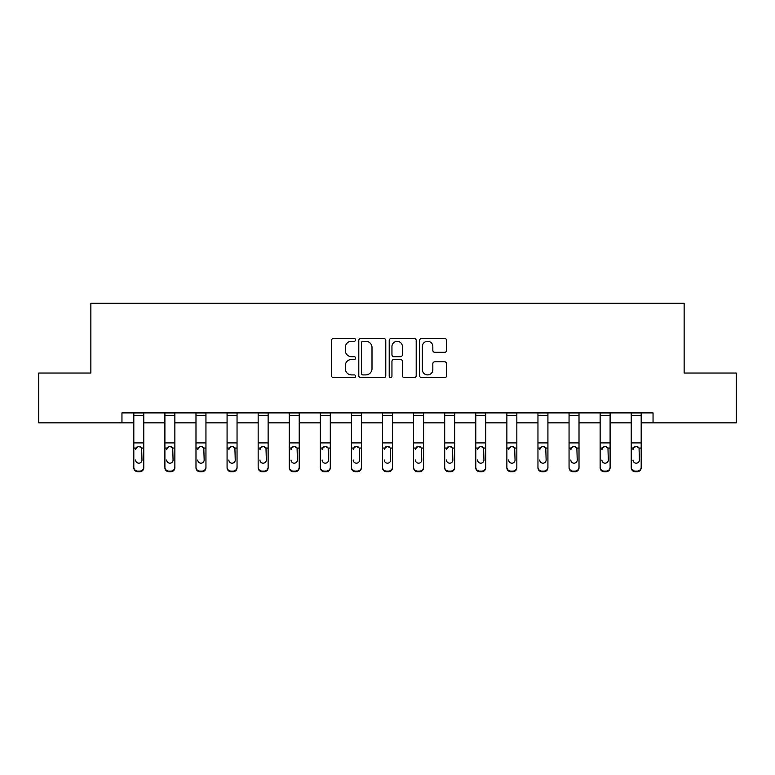 <?xml version="1.0" encoding="UTF-8"?>
<svg xmlns="http://www.w3.org/2000/svg" width="775" height="775" viewBox="0 0 775 775"><rect width="100%" height="100%" fill="white"/><g stroke="black" fill="none" stroke-linecap="round" stroke-linejoin="round"><path stroke-width="1.16" d="M355.618 339.896A1.366 1.366 0 0 0 354.243 338.52L333.463 338.52A1.957 1.957 0 0 0 331.506 340.477L331.506 375.691A1.957 1.957 0 0 0 333.463 377.648L354.243 377.648A1.366 1.366 0 0 0 355.618 376.282A1.366 1.366 0 0 0 354.243 374.906L351.559 374.906A6.258 6.258 0 0 1 345.301 368.648L345.301 365.713A6.258 6.258 0 0 1 351.559 359.455L354.243 359.455A1.366 1.366 0 0 0 355.618 358.089A1.366 1.366 0 0 0 354.243 356.713L351.559 356.713A6.258 6.258 0 0 1 345.301 350.455L345.301 347.52A6.258 6.258 0 0 1 351.559 341.262L354.243 341.262A1.366 1.366 0 0 0 355.618 339.896M444.666 352.315A1.957 1.957 0 0 0 446.623 350.358L446.623 340.477A1.957 1.957 0 0 0 444.666 338.52L421.581 338.52A1.957 1.957 0 0 0 419.633 340.477L419.633 375.691A1.957 1.957 0 0 0 421.581 377.648L444.666 377.648A1.957 1.957 0 0 0 446.623 375.691L446.623 363.756A1.957 1.957 0 0 0 444.666 361.799L434.785 361.799A1.957 1.957 0 0 0 432.838 363.756L432.838 369.675A5.231 5.231 0 0 1 427.597 374.906A5.231 5.231 0 0 1 422.365 369.675L422.365 346.493A5.231 5.231 0 0 1 427.597 341.262A5.231 5.231 0 0 1 432.838 346.493L432.838 350.358A1.957 1.957 0 0 0 434.785 352.315L444.666 352.315M121.956 422.85L38.75 422.85L38.75 373.037L90.859 373.037L90.859 303.287L684.141 303.287L684.141 373.037L736.25 373.037L736.25 422.85L653.044 422.85L653.044 412.891L121.956 412.891L121.956 422.85L133.813 422.85M385.785 340.477A1.957 1.957 0 0 0 383.828 338.52L360.753 338.52A1.957 1.957 0 0 0 358.796 340.477L358.796 375.691A1.957 1.957 0 0 0 360.753 377.648L383.828 377.648A1.957 1.957 0 0 0 385.785 375.691L385.785 340.477M391.172 338.52L414.247 338.52A1.957 1.957 0 0 1 416.204 340.477L416.204 375.691A1.957 1.957 0 0 1 414.247 377.648L404.376 377.648A1.957 1.957 0 0 1 402.419 375.691L402.419 361.412A1.957 1.957 0 0 0 400.462 359.455L393.903 359.455A1.957 1.957 0 0 0 391.947 361.412L391.947 376.282A1.366 1.366 0 0 1 390.581 377.648A1.366 1.366 0 0 1 389.215 376.282L389.215 340.477A1.957 1.957 0 0 1 391.172 338.52M143.772 422.85L164.901 422.85M174.859 422.85L195.988 422.85M205.947 422.85L227.075 422.85M237.043 422.85L258.162 422.85M268.131 422.85L289.249 422.85M299.218 422.85L320.337 422.85M330.305 422.85L351.433 422.85M361.392 422.85L382.521 422.85M392.479 422.85L413.608 422.85M423.567 422.85L444.695 422.85M454.663 422.85L475.782 422.85M485.751 422.85L506.869 422.85M516.838 422.85L537.957 422.85M547.925 422.85L569.053 422.85M579.012 422.85L600.141 422.85M610.099 422.85L631.228 422.85M641.187 422.85L653.044 422.85M362.903 341.262A1.366 1.366 0 0 0 361.528 342.627L361.528 373.54A1.366 1.366 0 0 0 362.903 374.906L365.742 374.906A6.258 6.258 0 0 0 372 368.648L372 347.52A6.258 6.258 0 0 0 365.742 341.262L362.903 341.262M402.419 346.59A5.231 5.231 0 0 0 397.188 341.358A5.231 5.231 0 0 0 391.947 346.59L391.947 354.756A1.957 1.957 0 0 0 393.903 356.713L400.462 356.713A1.957 1.957 0 0 0 402.419 354.756L402.419 346.59M133.813 448.677L133.813 467.141A3.982 3.953 0 0 0 137.795 471.093L139.791 471.093A3.982 3.953 0 0 0 143.772 467.141L143.772 467.761A3.982 3.953 180 0 1 139.791 471.713L139.791 471.093M135.606 460.65L135.606 460.021A3.187 3.168 180 0 0 138.793 463.188A3.187 3.168 180 0 0 141.98 460.021A3.187 3.168 180 0 1 138.793 463.188M137.127 446.787L135.606 449.529L135.954 448.057L138.793 446.323L141.631 448.057L141.98 460.021M140.449 446.787L138.793 446.323M143.772 412.891L143.772 467.761M133.813 412.891L133.813 467.141M137.795 471.093L137.795 471.713L139.791 471.713M137.795 471.713A3.982 3.953 180 0 1 133.813 467.761M164.901 448.677L164.901 467.141A3.982 3.953 0 0 0 168.882 471.093L170.878 471.093A3.982 3.953 0 0 0 174.859 467.141L174.859 467.761A3.982 3.953 180 0 1 170.878 471.713L170.878 471.093M166.693 460.65L166.693 460.021A3.187 3.168 180 0 0 169.88 463.188A3.187 3.168 180 0 0 173.067 460.021A3.187 3.168 180 0 1 169.88 463.188M168.214 446.787L166.693 449.529L167.042 448.057L169.88 446.323L172.718 448.057L173.067 460.021M171.537 446.787L169.88 446.323M195.988 448.677L195.988 467.141A3.982 3.953 0 0 0 199.969 471.093L201.965 471.093A3.982 3.953 0 0 0 205.947 467.141L205.947 467.761A3.982 3.953 180 0 1 201.965 471.713L201.965 471.093M197.78 460.65L197.78 460.021A3.187 3.168 180 0 0 200.967 463.188A3.187 3.168 180 0 0 204.154 460.021A3.187 3.168 180 0 1 200.967 463.188M199.301 446.787L197.78 449.529L198.129 448.057L200.967 446.323L203.806 448.057L204.154 460.021M202.624 446.787L200.967 446.323M174.859 412.891L174.859 467.761M164.901 412.891L164.901 467.141M168.882 471.093L168.882 471.713L170.878 471.713M168.882 471.713A3.982 3.953 180 0 1 164.901 467.761M205.947 412.891L205.947 467.761M195.988 412.891L195.988 467.141M199.969 471.093L199.969 471.713L201.965 471.713M199.969 471.713A3.982 3.953 180 0 1 195.988 467.761M227.075 448.677L227.075 467.141A3.982 3.953 0 0 0 231.057 471.093L233.052 471.093A3.982 3.953 0 0 0 237.043 467.141L237.043 467.761A3.982 3.953 180 0 1 233.052 471.713L233.052 471.093M228.867 460.65L228.867 460.021A3.187 3.168 180 0 0 232.054 463.188A3.187 3.168 180 0 0 235.242 460.021A3.187 3.168 180 0 1 232.054 463.188M230.398 446.787L228.867 449.529L229.226 448.057L232.054 446.323L234.893 448.057L235.242 460.021M233.721 446.787L232.054 446.323M237.043 412.891L237.043 467.761M227.075 412.891L227.075 467.141M231.057 471.093L231.057 471.713L233.052 471.713M231.057 471.713A3.982 3.953 180 0 1 227.075 467.761M258.162 448.677L258.162 467.141A3.982 3.953 0 0 0 262.153 471.093L264.139 471.093A3.982 3.953 0 0 0 268.131 467.141L268.131 467.761A3.982 3.953 180 0 1 264.139 471.713L264.139 471.093M259.954 460.65L259.954 460.021A3.187 3.168 180 0 0 263.142 463.188A3.187 3.168 180 0 0 266.338 460.021A3.187 3.168 180 0 1 263.142 463.188M261.485 446.787L259.954 449.529L260.313 448.057L263.142 446.323L265.98 448.057L266.338 460.021M264.808 446.787L263.142 446.323M268.131 412.891L268.131 467.761M258.162 412.891L258.162 467.141M262.153 471.093L262.153 471.713L264.139 471.713M262.153 471.713A3.982 3.953 180 0 1 258.162 467.761M289.249 448.677L289.249 467.141A3.982 3.953 0 0 0 293.241 471.093L295.227 471.093A3.982 3.953 0 0 0 299.218 467.141L299.218 467.761A3.982 3.953 180 0 1 295.227 471.713L295.227 471.093M291.042 460.65L291.042 460.021A3.187 3.168 180 0 0 294.238 463.188A3.187 3.168 180 0 0 297.426 460.021A3.187 3.168 180 0 1 294.238 463.188M292.572 446.787L291.042 449.529L291.4 448.057L294.238 446.323L297.067 448.057L297.426 460.021M295.895 446.787L294.238 446.323M299.218 412.891L299.218 467.761M289.249 412.891L289.249 467.141M293.241 471.093L293.241 471.713L295.227 471.713M293.241 471.713A3.982 3.953 180 0 1 289.249 467.761M320.337 448.677L320.337 467.141A3.982 3.953 0 0 0 324.328 471.093L326.323 471.093A3.982 3.953 0 0 0 330.305 467.141L330.305 467.761A3.982 3.953 180 0 1 326.323 471.713L326.323 471.093M322.138 460.65L322.138 460.021A3.187 3.168 180 0 0 325.326 463.188A3.187 3.168 180 0 0 328.513 460.021A3.187 3.168 180 0 1 325.326 463.188M323.659 446.787L322.138 449.529L322.487 448.057L325.326 446.323L328.154 448.057L328.513 460.021M326.982 446.787L325.326 446.323M330.305 412.891L330.305 467.761M320.337 412.891L320.337 467.141M324.328 471.093L324.328 471.713L326.323 471.713M324.328 471.713A3.982 3.953 180 0 1 320.337 467.761M351.433 448.677L351.433 467.141A3.982 3.953 0 0 0 355.415 471.093L357.411 471.093A3.982 3.953 0 0 0 361.392 467.141L361.392 467.761A3.982 3.953 180 0 1 357.411 471.713L357.411 471.093M353.226 460.65L353.226 460.021A3.187 3.168 180 0 0 356.413 463.188A3.187 3.168 180 0 0 359.6 460.021A3.187 3.168 180 0 1 356.413 463.188M354.747 446.787L353.226 449.529L353.574 448.057L356.413 446.323L359.251 448.057L359.6 460.021M358.069 446.787L356.413 446.323M361.392 412.891L361.392 467.761M351.433 412.891L351.433 467.141M355.415 471.093L355.415 471.713L357.411 471.713M355.415 471.713A3.982 3.953 180 0 1 351.433 467.761M382.521 448.677L382.521 467.141A3.982 3.953 0 0 0 386.502 471.093L388.498 471.093A3.982 3.953 0 0 0 392.479 467.141L392.479 467.761A3.982 3.953 180 0 1 388.498 471.713L388.498 471.093M384.313 460.65L384.313 460.021A3.187 3.168 180 0 0 387.5 463.188A3.187 3.168 180 0 0 390.687 460.021A3.187 3.168 180 0 1 387.5 463.188M385.834 446.787L384.313 449.529L384.662 448.057L387.5 446.323L390.338 448.057L390.687 460.021M389.157 446.787L387.5 446.323M392.479 412.891L392.479 467.761M382.521 412.891L382.521 467.141M386.502 471.093L386.502 471.713L388.498 471.713M386.502 471.713A3.982 3.953 180 0 1 382.521 467.761M413.608 448.677L413.608 467.141A3.982 3.953 0 0 0 417.589 471.093L419.585 471.093A3.982 3.953 0 0 0 423.567 467.141L423.567 467.761A3.982 3.953 180 0 1 419.585 471.713L419.585 471.093M415.4 460.65L415.4 460.021A3.187 3.168 180 0 0 418.587 463.188A3.187 3.168 180 0 0 421.774 460.021A3.187 3.168 180 0 1 418.587 463.188M416.921 446.787L415.4 449.529L415.749 448.057L418.587 446.323L421.426 448.057L421.774 460.021M420.244 446.787L418.587 446.323M423.567 412.891L423.567 467.761M413.608 412.891L413.608 467.141M417.589 471.093L417.589 471.713L419.585 471.713M417.589 471.713A3.982 3.953 180 0 1 413.608 467.761M444.695 448.677L444.695 467.141A3.982 3.953 0 0 0 448.677 471.093L450.672 471.093A3.982 3.953 0 0 0 454.663 467.141L454.663 467.761A3.982 3.953 180 0 1 450.672 471.713L450.672 471.093M446.487 460.65L446.487 460.021A3.187 3.168 180 0 0 449.674 463.188A3.187 3.168 180 0 0 452.862 460.021A3.187 3.168 180 0 1 449.674 463.188M448.018 446.787L446.487 449.529L446.846 448.057L449.674 446.323L452.513 448.057L452.862 460.021M451.341 446.787L449.674 446.323M454.663 412.891L454.663 467.761M444.695 412.891L444.695 467.141M448.677 471.093L448.677 471.713L450.672 471.713M448.677 471.713A3.982 3.953 180 0 1 444.695 467.761M475.782 448.677L475.782 467.141A3.982 3.953 0 0 0 479.773 471.093L481.759 471.093A3.982 3.953 0 0 0 485.751 467.141L485.751 467.761A3.982 3.953 180 0 1 481.759 471.713L481.759 471.093M477.574 460.65L477.574 460.021A3.187 3.168 180 0 0 480.762 463.188A3.187 3.168 180 0 0 483.958 460.021A3.187 3.168 180 0 1 480.762 463.188M479.105 446.787L477.574 449.529L477.933 448.057L480.762 446.323L483.6 448.057L483.958 460.021M482.428 446.787L480.762 446.323M485.751 412.891L485.751 467.761M475.782 412.891L475.782 467.141M479.773 471.093L479.773 471.713L481.759 471.713M479.773 471.713A3.982 3.953 180 0 1 475.782 467.761M506.869 448.677L506.869 467.141A3.982 3.953 0 0 0 510.861 471.093L512.847 471.093A3.982 3.953 0 0 0 516.838 467.141L516.838 467.761A3.982 3.953 180 0 1 512.847 471.713L512.847 471.093M508.662 460.65L508.662 460.021A3.187 3.168 180 0 0 511.858 463.188A3.187 3.168 180 0 0 515.046 460.021A3.187 3.168 180 0 1 511.858 463.188M510.192 446.787L508.662 449.529L509.02 448.057L511.858 446.323L514.687 448.057L515.046 460.021M513.515 446.787L511.858 446.323M516.838 412.891L516.838 467.761M506.869 412.891L506.869 467.141M510.861 471.093L510.861 471.713L512.847 471.713M510.861 471.713A3.982 3.953 180 0 1 506.869 467.761M537.957 448.677L537.957 467.141A3.982 3.953 0 0 0 541.948 471.093L543.943 471.093A3.982 3.953 0 0 0 547.925 467.141L547.925 467.761A3.982 3.953 180 0 1 543.943 471.713L543.943 471.093M539.758 460.65L539.758 460.021A3.187 3.168 180 0 0 542.946 463.188A3.187 3.168 180 0 0 546.133 460.021A3.187 3.168 180 0 1 542.946 463.188M541.279 446.787L539.758 449.529L540.107 448.057L542.946 446.323L545.774 448.057L546.133 460.021M544.602 446.787L542.946 446.323M547.925 412.891L547.925 467.141M537.957 412.891L537.957 467.141M541.948 471.093L541.948 471.713L543.943 471.713M541.948 471.713A3.982 3.953 180 0 1 537.957 467.761M569.053 448.677L569.053 467.141A3.982 3.953 0 0 0 573.035 471.093L575.031 471.093A3.982 3.953 0 0 0 579.012 467.141L579.012 467.761A3.982 3.953 180 0 1 575.031 471.713L575.031 471.093M570.846 460.65L570.846 460.021A3.187 3.168 180 0 0 574.033 463.188A3.187 3.168 180 0 0 577.22 460.021A3.187 3.168 180 0 1 574.033 463.188M572.367 446.787L570.846 449.529L571.194 448.057L574.033 446.323L576.871 448.057L577.22 460.021M575.689 446.787L574.033 446.323M579.012 412.891L579.012 467.141M569.053 412.891L569.053 467.141M573.035 471.093L573.035 471.713L575.031 471.713M573.035 471.713A3.982 3.953 180 0 1 569.053 467.761M600.141 448.677L600.141 467.141A3.982 3.953 0 0 0 604.122 471.093L606.118 471.093A3.982 3.953 0 0 0 610.099 467.141L610.099 467.761A3.982 3.953 180 0 1 606.118 471.713L606.118 471.093M601.933 460.65L601.933 460.021A3.187 3.168 180 0 0 605.12 463.188A3.187 3.168 180 0 0 608.307 460.021A3.187 3.168 180 0 1 605.12 463.188M603.454 446.787L601.933 449.529L602.282 448.057L605.12 446.323L607.958 448.057L608.307 460.021M606.777 446.787L605.12 446.323M610.099 412.891L610.099 467.141M600.141 412.891L600.141 467.141M604.122 471.093L604.122 471.713L606.118 471.713M604.122 471.713A3.982 3.953 180 0 1 600.141 467.761M631.228 448.677L631.228 467.141A3.982 3.953 0 0 0 635.209 471.093L637.205 471.093A3.982 3.953 0 0 0 641.187 467.141L641.187 467.761A3.982 3.953 180 0 1 637.205 471.713L637.205 471.093M633.02 460.65L633.02 460.021A3.187 3.168 180 0 0 636.207 463.188A3.187 3.168 180 0 0 639.394 460.021A3.187 3.168 180 0 1 636.207 463.188M634.541 446.787L633.02 449.529L633.369 448.057L636.207 446.323L639.046 448.057L639.394 460.021M637.864 446.787L636.207 446.323M641.187 412.891L641.187 467.761M631.228 412.891L631.228 467.141M635.209 471.093L635.209 471.713L637.205 471.713M635.209 471.713A3.982 3.953 180 0 1 631.228 467.761M133.813 412.93L143.772 412.93M141.631 448.057L143.772 448.057M133.813 448.057L135.954 448.057M133.813 442.903L143.772 442.903M133.813 415.662L143.772 415.662M164.901 412.93L174.859 412.93M172.718 448.057L174.859 448.057M164.901 448.057L167.042 448.057M164.901 442.903L174.859 442.903M164.901 415.662L174.859 415.662M195.988 412.93L205.947 412.93M203.806 448.057L205.947 448.057M195.988 448.057L198.129 448.057M195.988 442.903L205.947 442.903M195.988 415.662L205.947 415.662M227.075 412.93L237.043 412.93M234.893 448.057L237.043 448.057M227.075 448.057L229.226 448.057M227.075 442.903L237.043 442.903M227.075 415.662L237.043 415.662M258.162 412.93L268.131 412.93M265.98 448.057L268.131 448.057M258.162 448.057L260.313 448.057M258.162 442.903L268.131 442.903M258.162 415.662L268.131 415.662M289.249 412.93L299.218 412.93M297.067 448.057L299.218 448.057M289.249 448.057L291.4 448.057M289.249 442.903L299.218 442.903M289.249 415.662L299.218 415.662M320.337 412.93L330.305 412.93M328.154 448.057L330.305 448.057M320.337 448.057L322.487 448.057M320.337 442.903L330.305 442.903M320.337 415.662L330.305 415.662M351.433 412.93L361.392 412.93M359.251 448.057L361.392 448.057M351.433 448.057L353.574 448.057M351.433 442.903L361.392 442.903M351.433 415.662L361.392 415.662M382.521 412.93L392.479 412.93M390.338 448.057L392.479 448.057M382.521 448.057L384.662 448.057M382.521 442.903L392.479 442.903M382.521 415.662L392.479 415.662M413.608 412.93L423.567 412.93M421.426 448.057L423.567 448.057M413.608 448.057L415.749 448.057M413.608 442.903L423.567 442.903M413.608 415.662L423.567 415.662M444.695 412.93L454.663 412.93M452.513 448.057L454.663 448.057M444.695 448.057L446.846 448.057M444.695 442.903L454.663 442.903M444.695 415.662L454.663 415.662M475.782 412.93L485.751 412.93M483.6 448.057L485.751 448.057M475.782 448.057L477.933 448.057M475.782 442.903L485.751 442.903M475.782 415.662L485.751 415.662M506.869 412.93L516.838 412.93M514.687 448.057L516.838 448.057M506.869 448.057L509.02 448.057M506.869 442.903L516.838 442.903M506.869 415.662L516.838 415.662M537.957 412.93L547.925 412.93M545.774 448.057L547.925 448.057M537.957 448.057L540.107 448.057M537.957 442.903L547.925 442.903M537.957 415.662L547.925 415.662M569.053 412.93L579.012 412.93M576.871 448.057L579.012 448.057M569.053 448.057L571.194 448.057M569.053 442.903L579.012 442.903M569.053 415.662L579.012 415.662M600.141 412.93L610.099 412.93M607.958 448.057L610.099 448.057M600.141 448.057L602.282 448.057M600.141 442.903L610.099 442.903M600.141 415.662L610.099 415.662M631.228 412.93L641.187 412.93M639.046 448.057L641.187 448.057M631.228 448.057L633.369 448.057M631.228 442.903L641.187 442.903M631.228 415.662L641.187 415.662"/></g></svg>
